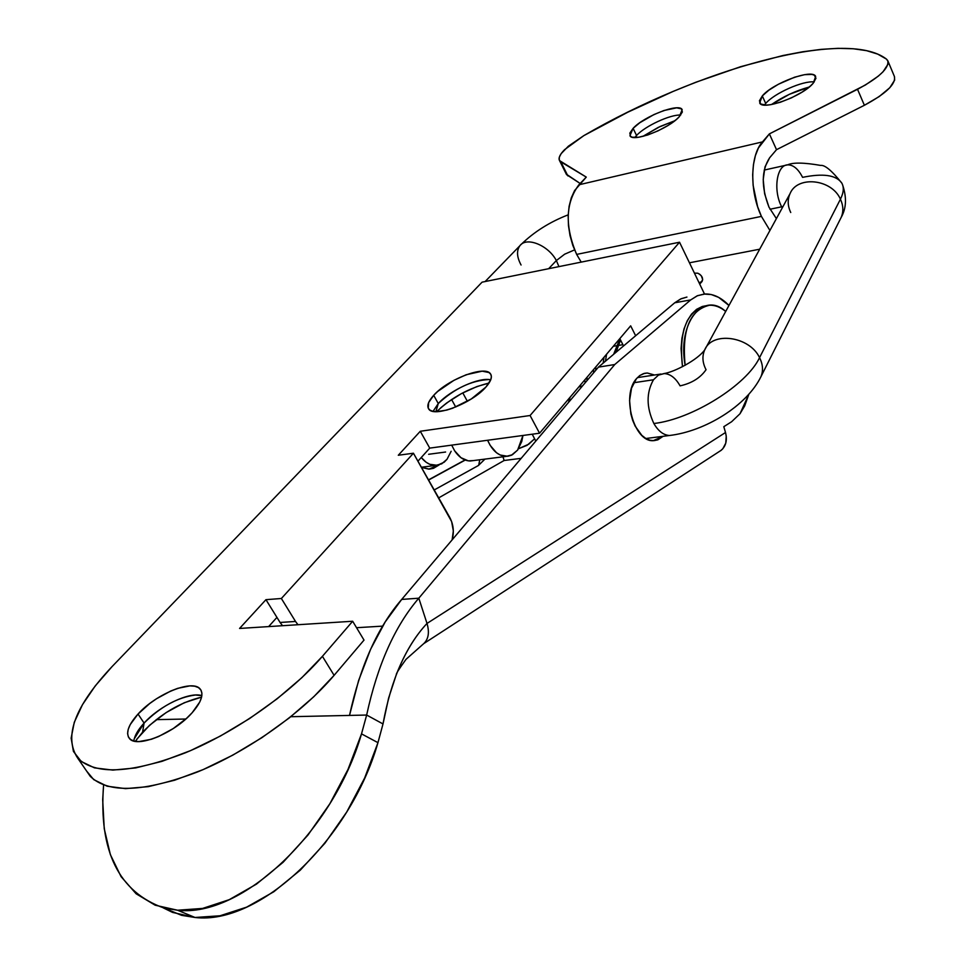 <?xml version="1.0" encoding="UTF-8"?>
<svg xmlns="http://www.w3.org/2000/svg" width="966" height="966" viewBox="0 0 966 966"><rect width="100%" height="100%" fill="white"/><g stroke="black" fill="none" stroke-linecap="round" stroke-linejoin="round"><path stroke-width="1.45" d="M163.29 907.883L181.632 915.345L195.023 917.483L177.575 910.226L164.208 908.112C118.782 892.137 98.568 851.118 103.579 785.056L102.698 799.763L104.231 828.659L110.366 854.62L121.076 876.645L136.134 893.779L155.164 905.202L177.575 910.226L202.594 908.426L229.256 899.66L256.473 884.119L283.086 862.312L307.925 835.119L329.877 803.7L347.989 769.443L361.513 733.87L366.657 715.045L290.814 716.712L366.657 715.045L383.007 723.945L377.96 742.661L383.007 723.945C391.013 679.859 405.684 646.351 427.008 623.432C429.616 632.38 428.518 639.106 423.736 643.634L423.784 643.585C428.53 639.057 429.604 632.344 427.008 623.432L725.502 432.514L726.239 436.161L725.768 443.116L722.822 448.743L720.539 450.772M636.413 378.732L639.89 375.46L644.636 373.311L647.148 373.009L654.525 375.013L647.365 373.009L643.404 373.661L639.709 375.593L636.413 378.732L631.535 388.175L629.578 400.54L630.858 413.907L632.67 420.307L635.181 426.163L641.847 435.388L645.747 438.407L649.804 440.182L653.885 440.665L657.81 439.856L663.099 436.306L653.245 440.677C633.986 442.186 621.114 395.251 636.413 378.732M674.739 302.781L690.702 299.919L697.573 295.656L705.023 293.99C713.355 293.749 721.336 297.576 728.968 305.473L718.619 297.359L711.362 294.57L704.129 294.05L697.15 295.837L690.702 299.919L614.75 364.532L418.809 598.195L427.008 623.432L418.809 598.195L401.699 599.427L385.18 621.971L370.666 649.152L358.615 680.499L349.511 715.42C360.342 665.791 377.742 627.127 401.699 599.427L598.425 367.128L401.699 599.427L418.809 598.195C394.853 626.089 377.477 665.043 366.657 715.045C377.477 665.043 394.853 626.089 418.809 598.195L614.75 364.532L598.425 367.128L674.739 302.781L598.425 367.128L614.75 364.532L690.702 299.919L674.739 302.781L680.607 298.989L686.935 297.069L681.211 298.711L674.739 302.781M748.855 394.261L740.016 413.726L744.677 405.913L748.855 394.249M185.798 719.018L156.226 719.658L185.798 719.018M163.278 907.883L172.576 912.411L195.023 917.483L220.031 915.78L246.644 907.146L273.776 891.775L300.269 870.173L324.938 843.209L346.722 812.032L364.641 778.016L377.96 742.661L361.513 733.87C333.065 832.016 241.681 917.857 177.575 910.226L195.023 917.483C259.202 925.271 350.054 840.215 377.96 742.661L361.513 733.87L366.657 715.045L383.007 723.945L388.622 698.056L396.35 674.473C404.633 653.451 414.861 636.437 427.008 623.432L725.502 432.514L723.812 426.682L731.624 421.731L740.016 413.726L731.624 421.731L723.812 426.682L725.502 432.514C727.41 440.085 725.997 445.99 721.276 450.228L423.736 643.634M521.181 458.343L504.131 460.492L438.697 497.876L504.131 460.492L521.181 458.343M356.563 627.707L382.645 626.125L356.563 627.707M719.163 451.605L721.276 450.228M502.972 456.797L504.131 460.492L502.972 456.797M421.442 467.387L429.423 469.114L433.517 468.305L439.18 464.875L428.759 469.138L421.442 467.387M664.234 373.576L658.414 375.122L653.475 379.771C646.194 392.691 646.314 407.278 653.861 423.506C691.994 419.244 746.742 385.06 759.554 357.637C749.495 336.083 711.773 331.133 704.612 350.103M790.743 212.508C787.64 205.987 787.387 199.745 789.983 193.768C797.155 175.365 831.75 178.891 840.432 199.189C843.741 192.56 844.163 187.138 841.688 182.912C844.163 187.138 843.741 192.56 840.432 199.189C831.798 179 797.421 175.353 790.079 193.562L704.709 349.885C712.063 331.121 749.544 336.192 759.554 357.637L840.432 199.189C843.33 205.456 843.608 211.457 841.277 217.181M787.845 164.848C776.736 164.643 772.872 190.193 781.663 206.821L782.979 206.579L781.663 206.821C772.969 190.374 776.628 165.077 787.556 164.872C793.219 164.715 798.23 168.881 802.589 177.358C822.984 173.156 836.013 175.015 841.688 182.912M521.072 265.01C516.846 257.149 516.424 250.762 519.793 245.859C526.204 236.368 548.302 245.135 556.356 260.554L564.651 254.191L574.565 249.892L564.651 254.191L556.356 260.554C548.386 245.316 526.627 236.489 519.998 245.618L485.137 281.541M842.437 184.421C846.844 197.197 846.433 208.173 841.205 217.338C843.608 211.578 843.354 205.529 840.432 199.189L759.554 357.637C746.742 385.06 691.994 419.244 653.861 423.506C658.257 431.09 663.413 435.074 669.293 435.473L669.547 435.485C663.57 435.207 658.341 431.21 653.861 423.506C646.314 407.278 646.194 392.691 653.475 379.771L633.781 382.729L653.475 379.771L658.293 375.206L663.944 373.576C670.163 373.77 675.548 377.863 680.088 385.869C691.753 383.26 700.398 377.875 706.049 369.7C702.427 362.697 701.98 356.092 704.709 349.885C697.85 359.763 674.485 372.043 663.944 373.576M769.987 209.248L781.663 206.821L769.987 209.248M548.664 268.693L556.356 260.554L548.664 268.693M447.017 459.285L441.716 463.825L435.449 465.443C430.22 465.37 425.487 462.726 421.261 457.51L426.127 462.255L429.761 464.284L437.248 465.31L444.131 462.231L447.017 459.285L451.146 451.291L447.017 459.285M451.726 445.217L454.648 450.82C459.116 457.449 464.332 460.842 470.285 460.987L473.412 460.589L468.353 460.854L460.999 457.727L454.648 450.82L451.726 445.217M517.607 450.108L512.366 454.769L506.172 456.399C498.384 455.964 492.201 450.579 487.625 440.267L490.16 445.35L496.5 452.74L500.159 455.01L507.742 456.29L511.364 455.264L517.607 450.108L521.749 441.547L522.956 435.473L517.607 450.108M532.218 434.205L535.804 441.076L532.218 434.205M568.443 402.532L570.121 397.183L568.431 402.544M578.731 387.028L582.546 385.881L578.731 387.028M437.658 410.671L439.216 411.528L437.658 410.671M558.94 266.616L556.356 260.554L558.94 266.616M782.231 207.931L781.663 206.821M759.554 357.637C762.935 364.375 763.406 370.715 760.967 376.643L761.027 376.474C763.394 370.582 762.899 364.303 759.554 357.637M428.638 454.286L445.604 452.028M438.274 403.559C454.588 388.477 471.456 380.483 488.868 379.553L490.728 379.831C479.438 376.837 450.144 390.131 438.274 403.559L433.71 395.311C448.019 379.022 485.789 364.774 490.607 374.035C492.455 377.066 490.885 381.413 485.91 387.064L490.752 379.771L491.38 376.752L490.788 374.313L488.989 372.538L482.191 371.173L466.192 374.748L453.972 380.314L437.743 391.411L433.71 395.311L428.65 402.568L428.24 408.171L429.846 410.067L432.611 411.25L436.439 411.661L446.654 410.115L452.656 408.22L471.323 398.934L485.91 387.064C471.927 403.534 433.251 418.133 428.638 408.86C426.706 405.684 428.397 401.168 433.71 395.311L438.274 403.559L433.046 411.347L438.274 403.559L435.895 411.649L438.274 403.559M440.689 407.833L446.872 402.834L461.374 393.621L476.963 386.545L489.038 383.055C469.065 387.97 451.617 397.497 436.668 411.661M201.592 697.15C180.171 702.282 160.501 713.959 142.57 732.204L144.079 723.075C160.658 706.653 177.78 697.295 195.446 695.013L201.858 695.641C189.698 691.439 159.559 705.784 144.079 723.075L138.041 714.031C156.178 693.733 193.079 678.881 200.3 689.181C203.983 694.349 201.278 702.185 192.198 712.679L199.769 702.004L201.556 697.283L201.918 693.202L200.843 689.929L198.416 687.575L194.709 686.21L189.904 685.884L177.72 688.335L170.789 691.004L156.552 698.72L149.754 703.502L138.041 714.031L130.241 724.56L128.224 729.342L127.597 733.532L128.393 736.986L130.603 739.545L134.165 741.103L138.935 741.586L151.348 739.28L158.509 736.563L173.276 728.545L186.692 718.209L192.198 712.679C174.46 733.242 136.46 748.674 129.347 738.398C125.495 732.916 128.393 724.79 138.041 714.031L144.079 723.075C137.957 729.801 134.528 735.778 133.815 741.007M276.94 617.395L268.633 626.596L276.94 617.395L280.08 622.466L295.511 621.452L281.372 598.497L265.952 599.669L276.94 617.395L265.952 599.669L239.568 628.443L265.952 599.669L281.372 598.497L413.436 453.223L281.372 598.497L295.511 621.452L280.08 622.466L276.94 617.395M530.08 415.513L679.533 242.225L704.492 294.014L679.533 242.225L530.08 415.513L420.282 431.271L398.294 455.252L413.436 453.223L398.294 455.252L420.282 431.271L429.737 448.115L417.94 461.18L429.737 448.115L420.282 431.271L530.08 415.513L539.547 433.215L530.08 415.513M635.64 335.745L630.665 325.832L539.547 433.215L429.737 448.115L539.547 433.215L630.665 325.832L635.64 335.745M77.799 758.286L90.261 776.35C108.325 793.75 144.2 792.241 197.897 771.798C248.552 751.053 302.805 712.34 334.103 675.343L364.013 640.096L352.662 621.247L322.415 656.325L352.662 621.247L239.568 628.443L352.662 621.247L364.013 640.096L334.103 675.343L313.733 696.788L289.305 717.907L261.883 737.686L232.697 755.195L203.138 769.6L174.568 780.238L148.305 786.65L125.52 788.63L107.117 786.203L93.75 779.634L86.602 771.049M201.339 697.198L184.252 702.753L166.128 712.582L149.537 725.309L136.87 739.111M322.415 656.325L301.839 677.685L277.206 698.756L249.602 718.547L220.272 736.104L190.58 750.606L161.926 761.365L135.638 767.934L112.853 770.095L94.511 767.873L81.241 761.498L73.416 751.403L71.146 738.133L74.273 722.314L82.484 704.661L95.284 685.86L112.068 666.588L482.07 282.169L679.533 242.225L482.07 282.169L112.068 666.588C74.768 706.218 63.345 736.78 77.799 758.274C95.622 775.312 131.461 773.488 185.315 752.828C236.151 731.878 290.754 693.141 322.415 656.325L334.103 675.343L322.415 656.325M451.581 399.513L455.723 407.024L451.581 399.513M134.226 738.857L144.079 723.075L142.57 732.204L135.312 741.333M449.782 517.486L413.436 453.223L451.641 521.616L453.332 530.95L452.112 539.909C454.274 532.097 453.501 524.623 449.782 517.486M297.963 624.724L295.511 621.452L297.975 624.724M282.531 625.714L280.08 622.466L282.531 625.714M623.529 345.949L619.822 338.607L623.529 345.949M462.774 392.872L467.387 401.313L462.774 392.872M518.561 448.719L528.764 444.191L534.476 438.926L527.062 445.326L518.561 448.719M735.694 406.614L729.753 411.118L735.694 406.614M725.695 311.463C703.127 290.633 677.202 323.308 685.148 365.293C681.706 329.889 689.857 309.869 709.575 305.232C715.057 305.051 720.431 307.128 725.695 311.463M705.844 305.787C686.452 311.354 678.675 331.664 682.491 366.706L681.066 348.569L681.924 338.293L684.025 328.899L687.273 320.736L691.523 314.119L696.595 309.325L702.282 306.488L705.844 305.787M636.546 135.469C645.107 126.075 670.199 114.435 680.692 115.039C670.199 114.435 645.107 126.075 636.546 135.469L633.116 128.333C644.044 116.198 679.448 102.638 682.189 109.677L679.231 116.765L676.272 119.567L668.086 125.423L658.027 130.857L647.667 135.011L638.635 137.244L632.319 137.22L630.496 136.351L629.832 133.127L633.116 128.333L639.818 122.718L653.97 114.556L664.101 110.462L676.659 107.842L681.428 108.856L682.358 111.984L679.231 116.765C668.544 129.009 632.44 142.787 629.941 135.699L633.116 128.333L636.546 135.469L634.819 137.51L636.546 135.469L635.845 137.498L636.546 135.469M674.836 120.738L658.244 127.403L642.813 136.411L660.14 126.498L674.836 120.738M765.7 103.483C774.164 93.328 802.939 80.504 814.241 81.929C802.939 80.504 774.164 93.328 765.7 103.483L762.307 95.924C772.921 83.028 812.78 68.369 815.666 76.459L813.275 83.136L810.389 86.022L802.07 92.108L791.504 97.832L780.335 102.263L770.337 104.726L766.279 105.101L760.797 104.05L759.421 100.814L762.307 95.924L768.96 90.116L778.379 84.259L794.595 77.208L804.497 74.684L811.899 74.406L814.29 75.143L815.956 78.258L813.275 83.136C802.939 96.165 762.283 111.03 759.687 102.915L762.307 95.924L765.7 103.483L764.444 105.052L765.7 103.483M809.194 87.049C795.646 90.78 783.064 96.612 771.484 104.545L789.294 94.342L809.194 87.049M564.567 149.67L583.85 135.614L568.334 146.228L561.149 153.666L559.338 157.144L559.229 159.921L560.86 161.865L586.277 177.104L578.9 184.796C565.484 202.896 564.736 226.092 576.654 254.408L761.425 216.396C749.435 191.365 750.027 155.321 762.452 141.905L578.9 184.796L762.452 141.905L769.383 133.888L865.331 85.044L878.36 76.097L883.069 71.762L887.983 64.203L888.02 61.293L886.45 59.095L877.708 54.108L866.587 50.667L853.304 48.759L838.065 48.336L821.112 49.363L802.661 51.778L782.943 55.521L740.608 66.702L695.846 82.243L673.073 91.444L627.707 112.249L583.85 135.614C696.884 69.806 845.467 27.446 886.45 59.095L887.766 60.629C889.36 68.018 879.277 77.582 857.53 89.295L864.389 105.282L776.519 149.682L769.648 157.76L764.987 166.937L763.212 179.591L764.625 193.768L768.996 207.195C761.172 186.921 761.377 170.451 769.648 157.76L776.519 149.682L769.383 133.888L857.53 89.295L864.389 105.282L776.519 149.682L769.383 133.888L758.431 147.967L755.376 155.659L753.432 164.703L752.671 174.737L753.13 185.351L757.598 206.615L761.425 216.396L576.654 254.408L581.206 262.112L576.654 254.408L572.802 245.364L570.037 235.644L568.467 225.621L568.153 215.72L569.107 206.326L571.292 197.825L574.601 190.556L586.277 177.104L559.543 160.61C558.191 158.11 559.869 154.463 564.567 149.67M776.398 218.63L768.996 207.195L776.398 218.63M559.543 160.61L566.547 174.629L580.155 183.48L566.293 174.134M894.407 76.459L894.661 80.106L889.807 87.725L879.169 96.588L864.389 105.282C886.063 93.605 896.074 83.994 894.407 76.459L887.983 61.148M769.926 230.463L761.425 216.396L769.926 230.463M567.875 175.921L560.86 161.865L567.875 175.921M428.602 480.042L465.25 460.058L428.602 480.042M697.778 273.209C702.004 275.455 703.429 278.232 702.04 281.529L699.058 282.736L701.062 282.338L702.693 279.621L701.34 275.841L699.722 274.259L697.778 273.209L694.421 273.124L697.778 273.209M587.062 380.544L586.76 377.561L587.062 380.544M595.756 370.28L595.841 366.875L595.756 370.28M605.44 361.199L606.612 354.172L605.44 361.199M616.042 352.276L620.522 340.008L616.042 352.276M614.388 346.106L613.76 345.743L614.388 346.106M477.856 465.817L478.774 465.214L479.728 459.78L478.689 465.286L477.856 465.817M164.22 908.125L181.632 915.345M647.148 373.009L643.863 373.516M423.784 643.585L406.034 659.319C399.284 668.629 396.048 673.688 396.35 674.473M841.821 183.142C831.883 170.704 824.831 164.8 820.689 165.428C804.05 162.529 793.001 162.336 787.556 164.872L764.203 170.076M568.189 214.838C549.739 221.975 533.993 231.9 520.964 244.615M841.205 217.338L760.967 376.643C746.718 405.901 704.963 431.343 669.547 435.485L645.916 438.504M435.449 465.443L421.369 467.242M506.172 456.399L470.285 460.987M579.189 386.485L580.747 386.255M637.403 377.621L660.961 374.023M488.868 379.553L490.68 379.964M195.446 695.013L201.858 695.665M201.182 690.533L200.3 689.181M491.018 374.772L490.607 374.035M613.301 346.287L622.889 344.693M759.699 249.204L689.446 262.8M465.02 459.973L428.506 479.873M699.71 284.101L701.714 281.879M585.142 382.814L584.78 379.904M593.607 372.816L593.607 369.495M603.158 363.131L604.028 357.215M613.639 354.305L619.87 338.716M587.231 380.338L586.978 377.308M478.375 465.527L434.205 489.955M484.944 459.116L478.303 465.588M487.951 383.285L487.661 384.975"/></g></svg>
